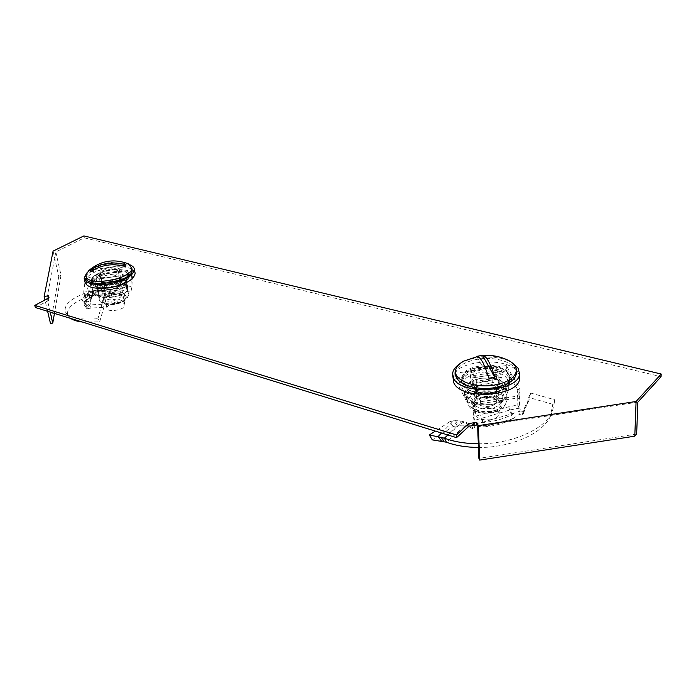 <?xml version="1.0" encoding="UTF-8"?>
<svg xmlns="http://www.w3.org/2000/svg" width="696" height="696" viewBox="0 0 696 696"><rect width="100%" height="100%" fill="white"/><g stroke="black" fill="none" stroke-linecap="round" stroke-linejoin="round"><path stroke-width="0.52" stroke-dasharray="3.48 2.61" d="M508.01 383.626C496.744 395.119 459.047 390.447 461.117 378.145L464.623 372.047C476.151 361.033 512.917 365.409 511.151 377.937L508.01 383.626M464.737 374.587L461.239 380.712C459.169 393.04 496.822 397.738 508.071 386.228L511.212 380.529C512.969 367.966 476.247 363.547 464.737 374.587M97.292 273.963C93.203 276.181 91.176 278.435 91.211 280.723C90.889 287.03 112.256 287.178 123.096 280.853C126.994 278.67 128.917 276.477 128.882 274.294C129.099 267.969 108.237 267.812 97.292 273.963M123.514 282.95C112.682 289.292 91.333 289.127 91.654 282.802C91.611 280.505 93.629 278.252 97.718 276.025C108.654 269.857 129.499 270.022 129.282 276.373C129.326 278.565 127.403 280.758 123.514 282.95M477.639 426.665L637.867 402.123M35.305 307.501L48.842 300.333L49.303 297.862L48.389 298.001M46.971 298.21L55.811 251.952L84.294 237.841L661.07 376.684M83.885 235.909L84.294 237.841M55.811 251.952L61.022 275.207L58.76 276.373L53.079 251.125M49.303 297.862L48.816 295.765M48.355 298.219L48.842 300.333M50.208 312.104L47.128 298.871M47.624 311.303L44.979 300.002M58.76 276.373L50.46 323.466M61.022 275.207L54.436 313.409M636.657 434.069L478.874 458.377M109.507 284.664C99.258 285.786 93.542 284.403 92.359 280.514C93.308 275.825 99.389 272.414 110.603 270.292C120.799 269.152 126.515 270.544 127.742 274.476C126.846 279.096 120.773 282.489 109.507 284.664M86.669 273.041C91.768 268.525 99.572 265.402 110.081 263.68C118.364 262.54 124.984 262.914 129.934 264.802M84.921 281.897C86.295 275.216 94.926 270.379 110.821 267.377C124.158 265.802 132.196 267.455 134.954 272.345M121.53 279.879L120.713 275.764L101.494 278.6L100.763 286.552L101.625 290.71L121.104 287.831L121.53 279.879L102.347 282.715L101.494 278.6L100.763 286.552L120.278 283.663L120.713 275.764L101.494 278.6L99.963 271.162L99.206 279.018L118.79 276.129L119.251 268.317L99.963 271.162M121.104 287.831L120.278 283.663L100.763 286.552L99.206 279.018M118.79 276.129L120.278 283.663L120.713 275.764L119.251 268.317M106.94 307.858C106.897 303.091 125.045 300.211 124.949 304.996L124.958 305.187C125.228 309.938 106.836 312.93 106.94 308.111L106.94 307.858M100.163 274.972C100.172 270.431 118.598 267.534 118.451 272.101L118.451 272.275C118.659 276.808 99.989 279.809 100.154 275.216L100.163 274.972M88.836 270.518C96.057 263.819 117.311 259.73 126.716 263.184M86.408 277.721L86.434 276.999C86.782 266.15 129.691 258.703 131.979 269.039M121.391 265.559L94.238 269.561M90.532 271.91L125.802 266.716M103.199 290.441L102.556 294.834L104.226 295.252L105.383 290.98L112.291 293.32L108.915 292.224L95.961 290.71L105.383 290.98L103.199 290.441L98.214 290.284L89.619 291.441L95.961 290.71L95.752 295.087L104.226 295.252L110.76 297.479L108.689 296.6L95.752 295.087L90.88 295.661C73.532 301.786 65.859 308.345 67.843 315.349L70.688 318.429M102.556 294.834L96.457 295.208L95.213 290.902L87.887 293.608L90.506 297.523C92.524 295.809 93.308 293.686 92.873 291.154L90.828 298.54L90.097 304.709L89.123 306.292L85.634 303.456L84.373 305.205L101.964 304.248L103.852 307.415L99.667 321.856L97.962 318.672L101.964 304.248M86.243 299.219L85.826 301.933L83.711 292.137L90.637 291.276L91.524 295.461L89.227 295.626L90.828 281.454L90.967 282.115L85.886 280.018L88.401 291.815L86.269 299.845L84.381 301.742L85.947 295.06L86.991 294.304L88.122 293.582L90.506 297.523L86.939 299.628C90.158 298.958 92.02 297.07 92.516 293.956L92.438 292.198M102.347 282.715L101.625 290.71M88.905 304.657L91.298 308.006L103.852 307.415M90.55 302.151L90.906 300.333C90.402 303.491 88.505 305.413 85.225 306.101L86.939 299.628C83.659 302.151 83.085 304.309 85.225 306.101L87.913 307.362L86.991 308.754L91.298 308.006M87.913 307.362L89.123 306.292M84.155 294.164L89.375 296.296L90.428 301.255L85.826 301.933L85.634 303.456M89.375 296.296L89.227 295.626M90.637 291.276L91.942 291.467L92.829 295.652L91.524 295.461M93.586 276.303L94.447 280.392L93.09 280.958L92.229 276.869L95.726 275.172L131.596 269.883L131.022 286.561L93.969 292.042L94.847 296.226L92.829 295.652M93.969 292.042L91.942 291.467M131.022 286.561L131.831 290.754L94.847 296.226M131.596 269.883L132.379 273.98L131.831 290.754M95.726 275.172L96.579 279.253L132.379 273.98M94.447 280.392L96.579 279.253M90.828 281.454L93.09 280.958M92.229 276.869L85.46 278.026L83.711 292.137M85.886 280.018L85.46 278.026M90.967 282.115L92.873 291.154L88.401 291.815L88.122 293.582M93.125 291.598L94.499 295.861L90.506 297.523M67.843 315.349L65.441 311.895C63.406 304.604 71.462 297.784 89.619 291.441L90.88 295.661L96.457 295.208L94.499 295.861M112.291 293.32L110.76 297.479M109.733 292.416L108.689 296.6M108.915 292.224L109.385 292.303M82.285 322.013L99.667 321.856M65.441 311.895C68.956 317.846 79.796 320.108 97.962 318.672M91.733 297.044L90.906 300.333L90.828 298.54M86.113 295.339L87.94 292.859M84.381 301.742L83.885 302.247L85.095 304.108M85.947 295.06C81.902 297.923 81.215 300.315 83.885 302.247M96.761 292.198L103.808 291.694C99.136 291.145 96.822 289.727 96.866 287.439L96.761 292.198L97.518 295.8L105.044 297.705L112.126 297.218L119.938 295.504L127.211 291.406L127.594 288.779C127.281 286.648 124.915 285.351 120.521 284.873L98.206 288.675L97.466 285.116L104.713 281.106L119.347 278.948L112.387 279.488L113.1 283.037L105.922 287.03C101.146 288.927 98.545 291.05 98.11 293.407L98.206 288.675M125.106 297.549C125.428 303.082 103.66 306.623 103.8 301.003L103.8 300.707C103.782 295.139 125.219 291.755 125.106 297.331L125.106 297.549M124.584 294.921C124.906 300.437 103.112 303.978 103.252 298.375L103.26 298.079C103.243 292.529 124.715 289.144 124.584 294.704L124.584 294.921M120.756 283.959L119.016 286.343C114.353 289.031 109.559 289.858 104.626 288.814L102.564 286.648C102.556 282.019 120.886 279.139 120.756 283.777L120.756 283.959M120.747 283.907C120.982 288.518 102.408 291.511 102.556 286.839L102.556 286.595C102.547 281.967 120.878 279.087 120.747 283.724L120.747 283.907M119.416 285.16L117.963 287.144C114.092 289.379 110.116 290.067 106.018 289.197L104.304 287.396C104.278 283.55 119.521 281.14 119.416 285.003L119.416 285.16M121.443 295.382C121.643 299.28 106.297 301.76 106.401 297.818L106.401 297.61C106.366 293.703 121.539 291.302 121.443 295.226L121.443 295.382M126.811 280.784L121.461 279.244C124.749 279.957 126.411 281.236 126.428 283.072C126.141 285.395 123.584 287.535 118.738 289.484L103.808 291.694L111.386 293.599L118.738 289.484L126.515 287.805L126.811 280.784L127.507 284.351L120.521 284.873L113.1 283.037M112.387 279.488L104.713 281.106L100.833 282.941M97.518 295.8L98.11 293.842C98.327 295.635 100.146 296.853 103.547 297.505L119.938 295.504L122.818 294.19C125.863 292.503 127.455 290.789 127.594 289.049L127.507 284.351M101.233 282.707C98.545 284.246 97.083 285.83 96.866 287.439L97.466 285.116M111.386 293.599L112.126 297.218M126.515 287.805L127.211 291.406M490.402 419.74C481.458 420.358 476.447 418.357 475.359 413.737C475.847 410.762 478.778 408.769 484.164 407.769C493.064 407.125 498.075 409.135 499.206 413.807C498.719 416.747 495.787 418.731 490.402 419.74M489.07 378.894C479.953 379.555 474.846 377.676 473.741 373.247C474.246 370.385 477.247 368.454 482.737 367.453C491.802 366.766 496.909 368.654 498.049 373.117C497.553 375.953 494.552 377.876 489.07 378.894M463.745 361.111L478.048 356.63C487.94 355.256 496.961 356.021 505.113 358.927M455.636 373.682C456.915 366.479 464.415 361.633 478.143 359.153C495.735 356.213 515.823 362.746 516.397 372.099M476.777 356.369L488.862 378.189M508.706 374.317L509.62 377.911C510.125 390.943 468.286 393.858 463.327 381.208L462.623 378.111C462.144 365.269 502.477 361.894 508.706 374.317M452.861 378.406C452.2 360.232 508.993 355.317 518.207 372.873L519.555 376.719M477.03 390.5L502.112 386.68L495.16 374.439L470.566 378.172L477.03 390.5L476.664 381.164L501.86 377.345L494.891 365.235L470.192 368.976L476.664 381.164M459.447 364.06C471.566 355.543 498.893 354.682 511.856 362.555M502.112 386.68L501.86 377.345M470.566 378.172L470.192 368.976M495.16 374.439L494.891 365.235M441.403 441.073L457.168 425.404L453.079 426.665L432.294 439.889M441.516 433.008L453.566 420.715L459.778 420.758L466.024 422.281L471.383 425.021L473.306 424.073L475.055 426.996L473.515 417.104L480.005 414.816L508.654 406.786L517.85 405.002L518.885 412.354L520.321 409.883L520.617 411.005L523.227 411.432L524.967 409.091L525.193 406.125L528.838 400.661L530.657 393.049L528.638 397.407L552.833 404.315L554.938 399.8L530.657 393.049M510.368 409.857L519.607 408.065L519.39 395.824L517.267 391.222L517.72 397.999L473.002 404.82L473.045 405.664L474.463 405.22L475.063 420.21L510.368 409.857L511.743 413.885L481.528 422.55L473.332 424.064L475.055 426.996L483.99 426.883L480.005 414.816M478.578 395.441L478.387 390.291L503.46 386.471L503.6 391.63L496.639 379.32L472.105 383.044L478.578 395.441L503.6 391.63M472.105 383.044L471.897 377.971L478.387 390.291M496.639 379.32L496.492 374.239L471.897 377.971M503.46 386.471L496.492 374.239M525.193 406.125L523.81 410.031L526.907 405.22L528.638 397.407M508.654 406.786L512.743 418.844L483.99 426.883C494.569 426.091 504.156 423.412 512.743 418.844L519.399 414.381L522.113 415.234L523.636 413.128L523.81 410.031M519.399 414.381L518.885 412.354M519.433 398.356L517.728 398.843L517.85 405.002L520.321 409.883M517.728 398.843L517.72 397.999M517.267 391.222L517.963 390.169L518.059 395.354L517.372 396.415M469.835 397.494L470.052 402.671L471.705 403.375L471.497 398.199L466.416 396.537L454.775 373.361L506.288 365.548L519.868 388.394L519.964 393.571L518.059 395.354M519.868 388.394L517.963 390.169M506.288 365.548L506.41 370.594L519.964 393.571M454.775 373.361L455.019 378.389L506.41 370.594M466.416 396.537L466.642 401.705L455.019 378.389M470.052 402.671L466.642 401.705M473.002 404.82L471.705 403.375M471.497 398.199L474.35 402.688L519.39 395.824M474.463 405.22L474.35 402.688M473.045 405.664L473.515 417.104L475.063 420.21L473.332 424.064M466.024 422.281L467.973 426.256L473.062 428.875L475.055 426.996M447.876 434.974L463.084 421.672L465.154 425.717L467.973 426.256M453.079 426.665L449.894 421.654L453.566 420.715L457.168 425.404L462.396 425.16L465.154 425.717L446.458 442.212M449.894 421.654L435.322 431.094M478.448 447.458C509.228 447.98 542.053 434.426 550.205 416.686L552.833 404.315M478.3 443.761C510.107 444.231 543.88 430.293 552.232 412.163L554.938 399.8M482.92 421.95L481.58 417.913M511.743 413.885L520.617 411.005M481.528 422.55C493.612 421.872 504.409 418.87 513.926 413.546M470.6 381.295L467.529 385.288C469.757 381.739 474.359 379.372 481.319 378.198L470.6 381.295L470.783 385.662L467.842 392.614L464.737 396.72L472.706 402.184L480.666 404.741L491.794 404.541C498.962 403.297 503.582 400.835 505.653 397.164L506.227 395.032C506.288 392.118 504.313 389.664 500.302 387.672L492.281 382.4L492.142 378.024L500.102 380.338C505.218 382.913 507.001 386.054 505.461 389.743L508.263 385.654L508.367 390.082L500.302 387.672C494.891 385.262 488.653 384.54 481.588 385.488L492.281 382.4M490.671 411.667C480.083 412.406 474.15 410.075 472.862 404.68C473.445 401.2 476.925 398.878 483.302 397.694C493.829 396.92 499.754 399.26 501.094 404.715C500.52 408.16 497.04 410.475 490.671 411.667M490.567 408.404C479.962 409.152 474.019 406.838 472.732 401.462C473.315 397.99 476.795 395.667 483.181 394.484C493.725 393.71 499.667 396.041 501.007 401.47C500.424 404.907 496.944 407.212 490.567 408.404M489.54 393.431L479.074 392.57C475.899 391.335 474.315 389.699 474.315 387.663C474.82 384.757 477.795 382.809 483.242 381.808C492.255 381.13 497.327 383.061 498.458 387.602C498.232 389.656 496.457 391.3 493.125 392.553L489.54 393.431M489.54 393.37C480.484 394.014 475.412 392.092 474.315 387.594C474.811 384.688 477.787 382.739 483.242 381.739C492.255 381.069 497.327 383 498.458 387.541C497.962 390.413 494.987 392.361 489.54 393.37M489.044 393.649L480.353 392.927C477.708 391.9 476.395 390.534 476.395 388.838C476.812 386.419 479.283 384.801 483.807 383.966C491.298 383.409 495.508 385.019 496.448 388.794C496.265 390.5 494.786 391.874 492.02 392.918L489.044 393.649M489.462 406.316C481.989 406.847 477.795 405.211 476.882 401.409C477.291 398.973 479.753 397.329 484.251 396.502C491.698 395.954 495.883 397.599 496.822 401.418C496.413 403.845 493.96 405.481 489.462 406.316M502.695 396.894L505.461 389.743C503.391 393.397 498.754 395.85 491.559 397.094C484.207 398.06 477.821 397.294 472.401 394.78C467.39 392.074 465.772 388.916 467.529 385.288L464.537 392.309L472.401 394.78L480.501 400.278L491.559 397.094L502.695 396.894L502.817 401.366L505.653 397.164L508.367 390.082M508.263 385.654L500.102 380.338L493.168 378.18M470.783 385.662L481.588 385.488C474.646 386.663 470.061 389.038 467.842 392.614L467.129 395.067C467.077 397.834 468.939 400.209 472.706 402.184C478.108 404.724 484.477 405.507 491.794 404.541L502.817 401.366M492.429 378.145L481.336 378.189L492.142 378.024M464.537 392.309L464.737 396.72M480.501 400.278L480.666 404.741M110.064 287.396C99.832 288.518 94.117 287.126 92.925 283.211C93.873 278.504 99.946 275.085 111.142 272.962C121.321 271.823 127.037 273.224 128.264 277.173C127.377 281.81 121.313 285.221 110.064 287.396M110.316 287.961C88.705 291.38 90.48 277.095 111.308 274.441C132.196 270.953 131.866 285.003 110.316 287.961M84.529 305.327L86.991 308.754M88.192 293.425L89.828 297.61M98.214 290.284L98.745 294.721M92.846 290.763L93.36 295.13M99.215 298.671C99.284 291.024 128.786 286.395 128.621 294.051L128.621 294.321C129.151 301.916 99.006 306.849 99.215 299.115L99.215 298.671M102.669 300.872C102.703 294.565 127.037 290.971 126.228 297.383C126.576 303.726 101.503 307.441 102.669 300.872M508.785 377.667L509.698 381.269C510.203 394.354 468.434 397.242 463.475 384.549L462.779 381.434C462.292 368.558 502.564 365.191 508.785 377.667M507.358 379.172C516.441 392.561 470.835 399.513 464.989 385.61C457.324 372.395 500.572 365.844 507.358 379.172M523.227 411.432L522.113 415.234M471.383 425.021L473.062 428.875M459.778 420.758L462.396 425.16M455.228 420.401L458.577 425.082M481.823 391.918C496.344 390.839 504.53 394.049 506.392 401.557C505.592 406.281 500.798 409.465 492.002 411.11C477.369 412.128 469.165 408.944 467.407 401.54C468.208 396.746 473.019 393.536 481.823 391.918M482.92 396.972C501.72 393.597 510.864 409.683 491.072 412.423C471.549 415.695 463.597 399.408 482.92 396.972M461.239 380.712L461.117 378.145M91.654 282.802L91.211 280.723M129.282 276.373L128.882 274.294M511.212 380.529L511.151 377.937M92.359 280.514L92.925 283.211C95.483 288.57 96.57 286.691 99.85 288.135L110.281 288.066L121.678 284.655C124.993 282.071 126.768 283.368 128.264 277.173L127.742 274.476M84.12 278.148L84.338 279.166M124.949 304.996L118.451 272.101M85.973 275.651L86.165 276.573M106.94 308.111L100.154 275.216M109.272 296.853L107.636 296.444M86.835 308.641L84.373 305.205M89.558 297.775L87.887 293.608M98.858 294.712L93.264 295.139M92.516 293.956L92.594 293.851C92.159 293.999 93.812 294.843 89.601 297.984M92.533 290.798L98.11 290.302M85.869 302.29L88.174 293.033L87.548 293.938M127.594 288.779L128.664 294.591C127.429 299.576 123.183 302.751 115.927 304.108C110.177 305.648 99.363 304.535 99.215 299.115L98.11 293.842M103.252 298.375L103.8 301.003M117.963 287.144L119.016 286.343M106.018 289.197L104.626 288.814M104.304 287.596L106.401 297.818M119.416 285.003L121.443 295.226M124.584 294.704L125.106 297.331M475.359 413.737L473.741 373.247M455.515 371.133L455.584 372.534M499.206 413.807L498.049 373.117M509.62 377.911L509.698 381.269C507.732 386.445 505.279 389.412 502.355 390.151C497.805 392.327 492.498 393.518 486.417 393.736C475.037 393.623 467.442 390.734 463.64 385.079L462.623 378.111M452.635 373.787L452.704 375.335M528.838 400.661L526.907 405.22M523.636 413.128L524.967 409.091M517.354 395.45L517.328 396.642M550.205 416.686L552.232 412.163M506.227 395.032L506.392 401.557C504.165 410.91 498.519 410.971 491.602 412.963C481.362 414.024 469.043 412.423 467.407 401.54L467.129 395.067M472.732 401.462L472.862 404.68M480.353 392.927L479.074 392.57M476.395 388.838L476.882 401.409M496.448 388.794L496.822 401.418M492.02 392.918L493.125 392.553M501.007 401.47L501.094 404.715"/><path stroke-width="1.04" d="M661.2 374.03L636.083 401.479L478.352 425.63L476.708 422.333L468.904 423.525L456.411 434.948L34.8 305.379L48.355 298.219L48.816 295.765L44.152 296.452L53.079 251.125L83.885 235.909L661.2 374.03L661.07 376.684L637.867 402.123L636.657 434.069L634.795 436.183L636.083 401.479M468.904 423.525L469.017 426.204L476.812 425.012L477.639 426.665L478.874 458.377L479.683 460.091L478.352 425.63M469.017 426.204L456.541 437.654L35.305 307.501L34.8 305.379M48.389 298.001L46.971 298.21L47.128 298.871M476.812 425.012L476.708 422.333M456.411 434.948L456.541 437.654M44.979 300.002L44.152 296.452M54.436 313.409L52.765 323.118L50.46 323.466L47.624 311.303M52.765 323.118L50.208 312.104M634.795 436.183L479.683 460.091M129.934 264.802C132.771 266.002 134.267 267.586 134.432 269.578C133.171 276.077 124.532 280.88 108.498 283.977C93.916 285.569 85.782 283.629 84.12 278.148L86.669 273.041M134.954 272.345L135.146 273.328C133.902 279.862 125.271 284.681 109.272 287.779C94.708 289.371 86.591 287.413 84.921 281.897L84.338 279.166M85.991 274.929L88.836 270.518C100.642 260.608 113.796 258.373 128.299 263.819L131.753 268.186C132.719 279.418 85.512 287.152 85.973 275.651L85.991 274.929M126.716 263.184L128.299 263.819M131.979 269.039L132.153 270.257C133.119 281.523 85.965 289.258 86.408 277.721L86.165 276.573M94.238 269.561L90.741 270.074L90.532 271.91C101.19 264.697 112.952 262.966 125.802 266.716L125.889 264.898L121.391 265.559M90.741 270.074C101.364 262.879 113.083 261.157 125.889 264.898M70.688 318.429C73.306 320.186 77.169 321.378 82.285 322.013M505.113 358.927L509.133 360.772C514.092 363.599 516.502 366.94 516.371 370.794C515.118 377.815 507.628 382.6 493.899 385.149C474.837 388.342 454.349 380.547 455.515 371.133C455.819 367.323 458.56 363.982 463.745 361.111L479.509 355.856L476.777 356.369C480.423 356.587 484.451 363.86 488.862 378.189L494.856 377.275L482.563 355.491L479.509 355.856M516.397 372.099L516.423 373.378C515.17 380.416 507.688 385.21 493.977 387.759C474.942 390.952 454.479 383.122 455.636 373.682L455.584 372.534M482.563 355.491L482.693 355.491C486.4 355.9 490.454 363.164 494.856 377.275M511.856 362.555L518.12 368.228L519.494 373.447C520.208 391.926 460.23 395.937 453.566 378.015L452.635 373.787C452.878 370.211 455.149 366.966 459.447 364.06M519.555 376.719L519.581 378.128C520.295 396.694 460.456 400.67 453.792 382.652L452.704 375.335M447.876 434.974L444.422 438.167L446.458 442.212L432.294 439.889L429.345 434.974L435.322 431.094M478.3 443.761C465.25 443.63 453.957 441.769 444.422 438.167L429.345 434.974M446.458 442.212C455.506 445.57 466.172 447.319 478.448 447.458M441.403 441.073L438.167 436.514L441.516 433.008M441.012 437.01L443.709 441.386M134.432 269.578L135.146 273.328M131.753 267.856L132.144 269.926M509.133 360.772C500.772 356.543 491.959 354.786 482.693 355.491M516.371 370.794L516.423 373.378M519.494 373.447L519.581 378.128"/></g></svg>
